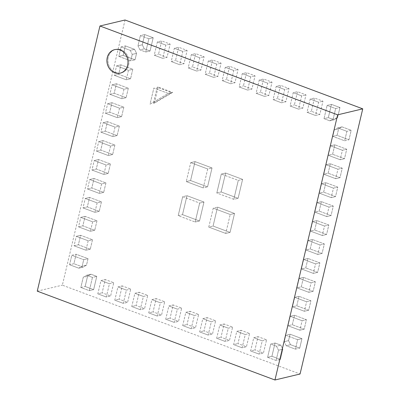 <?xml version="1.0" encoding="UTF-8"?>
<svg xmlns="http://www.w3.org/2000/svg" width="400" height="400" viewBox="0 0 400 400"><rect width="100%" height="100%" fill="white"/><g stroke="black" fill="none" stroke-linecap="round" stroke-linejoin="round"><path stroke-width="0.3" stroke-dasharray="2 1.5" d="M132.245 54.4L130.72 60.84L118.835 56.395L121.075 46.925L130.245 50.355L132.245 54.4L136.56 53.37L135.035 59.81L123.15 55.365L125.39 45.895L134.56 49.325L136.56 53.37L135.035 59.81L123.15 55.365L125.39 45.895L134.56 49.325L136.56 53.37L132.245 54.4L130.72 60.84L135.035 59.81L130.72 60.84L118.835 56.395L123.15 55.365L118.835 56.395L121.075 46.925L125.39 45.895L121.075 46.925L130.245 50.355L134.56 49.325L130.245 50.355L132.245 54.4M128.48 70.31L126.245 79.78L114.36 75.335L116.595 65.865L128.48 70.31L132.795 69.28L130.56 78.75L118.675 74.305L120.91 64.835L132.795 69.28L130.56 78.75L118.675 74.305L120.91 64.835L132.795 69.28L128.48 70.31L126.245 79.78L130.56 78.75L126.245 79.78L114.36 75.335L118.675 74.305L114.36 75.335L116.595 65.865L120.91 64.835L116.595 65.865L128.48 70.31M124.005 89.25L121.765 98.72L109.88 94.275L112.12 84.805L124.005 89.25L128.32 88.22L126.08 97.69L114.195 93.25L116.435 83.775L128.32 88.22L126.08 97.69L114.195 93.25L116.435 83.775L128.32 88.22L124.005 89.25L121.765 98.72L126.08 97.69L121.765 98.72L109.88 94.275L114.195 93.25L109.88 94.275L112.12 84.805L116.435 83.775L112.12 84.805L124.005 89.25M119.53 108.19L117.29 117.66L105.405 113.215L107.645 103.745L119.53 108.19L123.845 107.16L121.605 116.63L109.72 112.19L111.96 102.72L123.845 107.16L121.605 116.63L109.72 112.19L111.96 102.72L123.845 107.16L119.53 108.19L117.29 117.66L121.605 116.63L117.29 117.66L105.405 113.215L109.72 112.19L105.405 113.215L107.645 103.745L111.96 102.72L107.645 103.745L119.53 108.19M115.05 127.13L112.81 136.6L100.925 132.16L103.165 122.69L115.05 127.13L119.365 126.1L117.125 135.57L105.24 131.13L107.48 121.66L119.365 126.1L117.125 135.57L105.24 131.13L107.48 121.66L119.365 126.1L115.05 127.13L112.81 136.6L117.125 135.57L112.81 136.6L100.925 132.16L105.24 131.13L100.925 132.16L103.165 122.69L107.48 121.66L103.165 122.69L115.05 127.13M110.575 146.07L108.335 155.54L96.45 151.1L98.69 141.63L110.575 146.07L114.89 145.04L112.65 154.51L100.765 150.07L103.005 140.6L114.89 145.04L112.65 154.51L100.765 150.07L103.005 140.6L114.89 145.04L110.575 146.07L108.335 155.54L112.65 154.51L108.335 155.54L96.45 151.1L100.765 150.07L96.45 151.1L98.69 141.63L103.005 140.6L98.69 141.63L110.575 146.07M106.095 165.01L103.855 174.48L91.97 170.04L94.21 160.57L106.095 165.01L110.41 163.98L108.17 173.45L96.285 169.01L98.525 159.54L110.41 163.98L108.17 173.45L96.285 169.01L98.525 159.54L110.41 163.98L106.095 165.01L103.855 174.48L108.17 173.45L103.855 174.48L91.97 170.04L96.285 169.01L91.97 170.04L94.21 160.57L98.525 159.54L94.21 160.57L106.095 165.01M101.62 183.95L99.38 193.42L87.495 188.98L89.735 179.51L101.62 183.95L105.935 182.92L103.695 192.39L91.81 187.95L94.05 178.48L105.935 182.92L103.695 192.39L91.81 187.95L94.05 178.48L105.935 182.92L101.62 183.95L99.38 193.42L103.695 192.39L99.38 193.42L87.495 188.98L91.81 187.95L87.495 188.98L89.735 179.51L94.05 178.48L89.735 179.51L101.62 183.95M97.14 202.89L94.905 212.36L83.02 207.92L85.255 198.45L97.14 202.89L101.455 201.86L99.215 211.33L87.33 206.89L89.57 197.42L101.455 201.86L99.215 211.33L87.33 206.89L89.57 197.42L101.455 201.86L97.14 202.89L94.905 212.36L99.215 211.33L94.905 212.36L83.02 207.92L87.33 206.89L83.02 207.92L85.255 198.45L89.57 197.42L85.255 198.45L97.14 202.89M92.665 221.83L90.425 231.3L78.54 226.86L80.78 217.39L92.665 221.83L96.98 220.8L94.74 230.27L82.855 225.83L85.095 216.36L96.98 220.8L94.74 230.27L82.855 225.83L85.095 216.36L96.98 220.8L92.665 221.83L90.425 231.3L94.74 230.27L90.425 231.3L78.54 226.86L82.855 225.83L78.54 226.86L80.78 217.39L85.095 216.36L80.78 217.39L92.665 221.83M88.185 240.77L85.95 250.24L74.065 245.8L76.3 236.33L88.185 240.77L92.5 239.745L90.265 249.215L78.38 244.77L80.615 235.3L92.5 239.745L90.265 249.215L78.38 244.77L80.615 235.3L92.5 239.745L88.185 240.77L85.95 250.24L90.265 249.215L85.95 250.24L74.065 245.8L78.38 244.77L74.065 245.8L76.3 236.33L80.615 235.3L76.3 236.33L88.185 240.77M69.585 264.74L71.825 255.27L83.71 259.715L82.185 266.15L78.755 268.165L69.585 264.74L73.9 263.71L76.14 254.24L88.025 258.685L86.5 265.125L83.07 267.14L73.9 263.71L76.14 254.24L88.025 258.685L86.5 265.125L83.07 267.14L73.9 263.71L69.585 264.74L71.825 255.27L76.14 254.24L71.825 255.27L83.71 259.715L88.025 258.685L83.71 259.715L82.185 266.15L86.5 265.125L82.185 266.15L78.755 268.165L83.07 267.14L78.755 268.165L69.585 264.74M86.685 275.255L92.46 277.415L89.325 290.67L80.835 287.5L83.255 277.27L86.685 275.255L91 274.225L96.775 276.385L93.64 289.64L85.15 286.47L87.57 276.24L91 274.225L96.775 276.385L93.64 289.64L85.15 286.47L87.57 276.24L91 274.225L86.685 275.255L92.46 277.415L96.775 276.385L92.46 277.415L89.325 290.67L93.64 289.64L89.325 290.67L80.835 287.5L85.15 286.47L80.835 287.5L83.255 277.27L87.57 276.24L83.255 277.27L86.685 275.255M100.95 280.585L109.44 283.76L106.305 297.015L97.815 293.845L100.95 280.585L105.265 279.555L113.755 282.73L110.62 295.99L102.13 292.815L105.265 279.555L113.755 282.73L110.62 295.99L102.13 292.815L105.265 279.555L100.95 280.585L109.44 283.76L113.755 282.73L109.44 283.76L106.305 297.015L110.62 295.99L106.305 297.015L97.815 293.845L102.13 292.815L97.815 293.845L100.95 280.585M117.93 286.93L126.415 290.105L123.285 303.365L114.795 300.19L117.93 286.93L122.245 285.905L130.73 289.075L127.6 302.335L119.11 299.16L122.245 285.905L130.73 289.075L127.6 302.335L119.11 299.16L122.245 285.905L117.93 286.93L126.415 290.105L130.73 289.075L126.415 290.105L123.285 303.365L127.6 302.335L123.285 303.365L114.795 300.19L119.11 299.16L114.795 300.19L117.93 286.93M134.905 293.28L143.395 296.45L140.26 309.71L131.77 306.535L134.905 293.28L139.22 292.25L147.71 295.42L144.575 308.68L136.085 305.505L139.22 292.25L147.71 295.42L144.575 308.68L136.085 305.505L139.22 292.25L134.905 293.28L143.395 296.45L147.71 295.42L143.395 296.45L140.26 309.71L144.575 308.68L140.26 309.71L131.77 306.535L136.085 305.505L131.77 306.535L134.905 293.28M151.885 299.625L160.375 302.795L157.24 316.055L148.75 312.885L151.885 299.625L156.2 298.595L164.69 301.77L161.555 315.025L153.065 311.855L156.2 298.595L164.69 301.77L161.555 315.025L153.065 311.855L156.2 298.595L151.885 299.625L160.375 302.795L164.69 301.77L160.375 302.795L157.24 316.055L161.555 315.025L157.24 316.055L148.75 312.885L153.065 311.855L148.75 312.885L151.885 299.625M168.865 305.97L177.355 309.145L174.22 322.4L165.73 319.23L168.865 305.97L173.18 304.94L181.67 308.115L178.535 321.37L170.045 318.2L173.18 304.94L181.67 308.115L178.535 321.37L170.045 318.2L173.18 304.94L168.865 305.97L177.355 309.145L181.67 308.115L177.355 309.145L174.22 322.4L178.535 321.37L174.22 322.4L165.73 319.23L170.045 318.2L165.73 319.23L168.865 305.97M185.84 312.315L194.33 315.49L191.195 328.75L182.71 325.575L185.84 312.315L190.155 311.285L198.645 314.46L195.51 327.72L187.025 324.545L190.155 311.285L198.645 314.46L195.51 327.72L187.025 324.545L190.155 311.285L185.84 312.315L194.33 315.49L198.645 314.46L194.33 315.49L191.195 328.75L195.51 327.72L191.195 328.75L182.71 325.575L187.025 324.545L182.71 325.575L185.84 312.315M202.82 318.66L211.31 321.835L208.175 335.095L199.685 331.92L202.82 318.66L207.135 317.635L215.625 320.805L212.49 334.065L204 330.89L207.135 317.635L215.625 320.805L212.49 334.065L204 330.89L207.135 317.635L202.82 318.66L211.31 321.835L215.625 320.805L211.31 321.835L208.175 335.095L212.49 334.065L208.175 335.095L199.685 331.92L204 330.89L199.685 331.92L202.82 318.66M219.8 325.01L228.29 328.18L225.155 341.44L216.665 338.265L219.8 325.01L224.115 323.98L232.605 327.15L229.47 340.41L220.98 337.235L224.115 323.98L232.605 327.15L229.47 340.41L220.98 337.235L224.115 323.98L219.8 325.01L228.29 328.18L232.605 327.15L228.29 328.18L225.155 341.44L229.47 340.41L225.155 341.44L216.665 338.265L220.98 337.235L216.665 338.265L219.8 325.01M236.78 331.355L245.265 334.53L242.135 347.785L233.645 344.615L236.78 331.355L241.095 330.325L249.58 333.5L246.45 346.755L237.96 343.585L241.095 330.325L249.58 333.5L246.45 346.755L237.96 343.585L241.095 330.325L236.78 331.355L245.265 334.53L249.58 333.5L245.265 334.53L242.135 347.785L246.45 346.755L242.135 347.785L233.645 344.615L237.96 343.585L233.645 344.615L236.78 331.355M253.755 337.7L262.245 340.875L259.11 354.13L250.62 350.96L253.755 337.7L258.07 336.67L266.56 339.845L263.425 353.1L254.935 349.93L258.07 336.67L266.56 339.845L263.425 353.1L254.935 349.93L258.07 336.67L253.755 337.7L262.245 340.875L266.56 339.845L262.245 340.875L259.11 354.13L263.425 353.1L259.11 354.13L250.62 350.96L254.935 349.93L250.62 350.96L253.755 337.7M276.09 360.48L267.6 357.305L270.735 344.045L276.505 346.205L278.51 350.25L276.09 360.48L280.405 359.45L271.915 356.275L275.05 343.015L280.82 345.175L282.825 349.22L280.405 359.45L271.915 356.275L275.05 343.015L280.82 345.175L282.825 349.22L280.405 359.45L276.09 360.48L267.6 357.305L271.915 356.275L267.6 357.305L270.735 344.045L275.05 343.015L270.735 344.045L276.505 346.205L280.82 345.175L276.505 346.205L278.51 350.25L282.825 349.22L278.51 350.25L276.09 360.48M284.23 341.67L285.755 335.23L297.64 339.675L295.4 349.145L286.23 345.715L284.23 341.67L288.545 340.64L290.07 334.2L301.955 338.645L299.715 348.115L290.545 344.685L288.545 340.64L290.07 334.2L301.955 338.645L299.715 348.115L290.545 344.685L288.545 340.64L284.23 341.67L285.755 335.23L290.07 334.2L285.755 335.23L297.64 339.675L301.955 338.645L297.64 339.675L295.4 349.145L299.715 348.115L295.4 349.145L286.23 345.715L290.545 344.685L286.23 345.715L284.23 341.67M287.995 325.76L290.23 316.29L302.115 320.735L299.875 330.205L287.995 325.76L292.305 324.73L294.545 315.26L306.43 319.705L304.19 329.175L292.305 324.73L294.545 315.26L306.43 319.705L304.19 329.175L292.305 324.73L287.995 325.76L290.23 316.29L294.545 315.26L290.23 316.29L302.115 320.735L306.43 319.705L302.115 320.735L299.875 330.205L304.19 329.175L299.875 330.205L287.995 325.76M292.47 306.82L294.71 297.35L306.595 301.79L304.355 311.26L292.47 306.82L296.785 305.79L299.025 296.32L310.91 300.765L308.67 310.235L296.785 305.79L299.025 296.32L310.91 300.765L308.67 310.235L296.785 305.79L292.47 306.82L294.71 297.35L299.025 296.32L294.71 297.35L306.595 301.79L310.91 300.765L306.595 301.79L304.355 311.26L308.67 310.235L304.355 311.26L292.47 306.82M296.945 287.88L299.185 278.41L311.07 282.85L308.83 292.32L296.945 287.88L301.26 286.85L303.5 277.38L315.385 281.82L313.145 291.295L301.26 286.85L303.5 277.38L315.385 281.82L313.145 291.295L301.26 286.85L296.945 287.88L299.185 278.41L303.5 277.38L299.185 278.41L311.07 282.85L315.385 281.82L311.07 282.85L308.83 292.32L313.145 291.295L308.83 292.32L296.945 287.88M301.425 268.94L303.665 259.47L315.55 263.91L313.31 273.38L301.425 268.94L305.74 267.91L307.98 258.44L319.865 262.88L317.625 272.35L305.74 267.91L307.98 258.44L319.865 262.88L317.625 272.35L305.74 267.91L301.425 268.94L303.665 259.47L307.98 258.44L303.665 259.47L315.55 263.91L319.865 262.88L315.55 263.91L313.31 273.38L317.625 272.35L313.31 273.38L301.425 268.94M305.9 250L308.14 240.53L320.025 244.97L317.785 254.44L305.9 250L310.215 248.97L312.455 239.5L324.34 243.94L322.1 253.41L310.215 248.97L312.455 239.5L324.34 243.94L322.1 253.41L310.215 248.97L305.9 250L308.14 240.53L312.455 239.5L308.14 240.53L320.025 244.97L324.34 243.94L320.025 244.97L317.785 254.44L322.1 253.41L317.785 254.44L305.9 250M310.38 231.06L312.62 221.59L324.505 226.03L322.265 235.5L310.38 231.06L314.695 230.03L316.935 220.56L328.82 225L326.58 234.47L314.695 230.03L316.935 220.56L328.82 225L326.58 234.47L314.695 230.03L310.38 231.06L312.62 221.59L316.935 220.56L312.62 221.59L324.505 226.03L328.82 225L324.505 226.03L322.265 235.5L326.58 234.47L322.265 235.5L310.38 231.06M314.855 212.12L317.095 202.65L328.98 207.09L326.74 216.56L314.855 212.12L319.17 211.09L321.41 201.62L333.295 206.06L331.055 215.53L319.17 211.09L321.41 201.62L333.295 206.06L331.055 215.53L319.17 211.09L314.855 212.12L317.095 202.65L321.41 201.62L317.095 202.65L328.98 207.09L333.295 206.06L328.98 207.09L326.74 216.56L331.055 215.53L326.74 216.56L314.855 212.12M319.335 193.18L321.57 183.71L333.455 188.15L331.22 197.62L319.335 193.18L323.65 192.15L325.885 182.68L337.77 187.12L335.535 196.59L323.65 192.15L325.885 182.68L337.77 187.12L335.535 196.59L323.65 192.15L319.335 193.18L321.57 183.71L325.885 182.68L321.57 183.71L333.455 188.15L337.77 187.12L333.455 188.15L331.22 197.62L335.535 196.59L331.22 197.62L319.335 193.18M323.81 174.235L326.05 164.765L337.935 169.21L335.695 178.68L323.81 174.235L328.125 173.21L330.365 163.74L342.25 168.18L340.01 177.65L328.125 173.21L330.365 163.74L342.25 168.18L340.01 177.65L328.125 173.21L323.81 174.235L326.05 164.765L330.365 163.74L326.05 164.765L337.935 169.21L342.25 168.18L337.935 169.21L335.695 178.68L340.01 177.65L335.695 178.68L323.81 174.235M328.29 155.295L330.525 145.825L342.41 150.27L340.175 159.74L328.29 155.295L332.605 154.27L334.84 144.795L346.725 149.24L344.49 158.71L332.605 154.27L334.84 144.795L346.725 149.24L344.49 158.71L332.605 154.27L328.29 155.295L330.525 145.825L334.84 144.795L330.525 145.825L342.41 150.27L346.725 149.24L342.41 150.27L340.175 159.74L344.49 158.71L340.175 159.74L328.29 155.295M346.89 131.33L344.65 140.8L332.765 136.355L334.29 129.915L337.72 127.9L346.89 131.33L351.205 130.3L348.965 139.77L337.08 135.325L338.605 128.885L342.035 126.87L351.205 130.3L348.965 139.77L337.08 135.325L338.605 128.885L342.035 126.87L351.205 130.3L346.89 131.33L344.65 140.8L348.965 139.77L344.65 140.8L332.765 136.355L337.08 135.325L332.765 136.355L334.29 129.915L338.605 128.885L334.29 129.915L337.72 127.9L342.035 126.87L337.72 127.9L346.89 131.33M329.79 120.815L324.015 118.655L327.15 105.4L335.64 108.57L333.22 118.8L329.79 120.815L334.1 119.785L328.33 117.625L331.465 104.37L339.955 107.54L337.535 117.77L334.1 119.785L328.33 117.625L331.465 104.37L339.955 107.54L337.535 117.77L334.1 119.785L329.79 120.815L324.015 118.655L328.33 117.625L324.015 118.655L327.15 105.4L331.465 104.37L327.15 105.4L335.64 108.57L339.955 107.54L335.64 108.57L333.22 118.8L337.535 117.77L333.22 118.8L329.79 120.815M315.525 115.485L307.035 112.31L310.17 99.05L318.66 102.225L315.525 115.485L319.84 114.455L311.35 111.28L314.485 98.02L322.975 101.195L319.84 114.455L311.35 111.28L314.485 98.02L322.975 101.195L319.84 114.455L315.525 115.485L307.035 112.31L311.35 111.28L307.035 112.31L310.17 99.05L314.485 98.02L310.17 99.05L318.66 102.225L322.975 101.195L318.66 102.225L315.525 115.485M298.545 109.135L290.06 105.965L293.19 92.705L301.68 95.88L298.545 109.135L302.86 108.11L294.375 104.935L297.505 91.675L305.995 94.85L302.86 108.11L294.375 104.935L297.505 91.675L305.995 94.85L302.86 108.11L298.545 109.135L290.06 105.965L294.375 104.935L290.06 105.965L293.19 92.705L297.505 91.675L293.19 92.705L301.68 95.88L305.995 94.85L301.68 95.88L298.545 109.135M281.57 102.79L273.08 99.62L276.215 86.36L284.705 89.535L281.57 102.79L285.885 101.76L277.395 98.59L280.53 85.33L289.015 88.505L285.885 101.76L277.395 98.59L280.53 85.33L289.015 88.505L285.885 101.76L281.57 102.79L273.08 99.62L277.395 98.59L273.08 99.62L276.215 86.36L280.53 85.33L276.215 86.36L284.705 89.535L289.015 88.505L284.705 89.535L281.57 102.79M264.59 96.445L256.1 93.27L259.235 80.015L267.725 83.185L264.59 96.445L268.905 95.415L260.415 92.24L263.55 78.985L272.04 82.155L268.905 95.415L260.415 92.24L263.55 78.985L272.04 82.155L268.905 95.415L264.59 96.445L256.1 93.27L260.415 92.24L256.1 93.27L259.235 80.015L263.55 78.985L259.235 80.015L267.725 83.185L272.04 82.155L267.725 83.185L264.59 96.445M247.61 90.1L239.12 86.925L242.255 73.67L250.745 76.84L247.61 90.1L251.925 89.07L243.435 85.895L246.57 72.64L255.06 75.81L251.925 89.07L243.435 85.895L246.57 72.64L255.06 75.81L251.925 89.07L247.61 90.1L239.12 86.925L243.435 85.895L239.12 86.925L242.255 73.67L246.57 72.64L242.255 73.67L250.745 76.84L255.06 75.81L250.745 76.84L247.61 90.1M230.635 83.755L222.145 80.58L225.28 67.32L233.765 70.495L230.635 83.755L234.95 82.725L226.46 79.55L229.595 66.29L238.08 69.465L234.95 82.725L226.46 79.55L229.595 66.29L238.08 69.465L234.95 82.725L230.635 83.755L222.145 80.58L226.46 79.55L222.145 80.58L225.28 67.32L229.595 66.29L225.28 67.32L233.765 70.495L238.08 69.465L233.765 70.495L230.635 83.755M213.655 77.405L205.165 74.235L208.3 60.975L216.79 64.15L213.655 77.405L217.97 76.375L209.48 73.205L212.615 59.945L221.105 63.12L217.97 76.375L209.48 73.205L212.615 59.945L221.105 63.12L217.97 76.375L213.655 77.405L205.165 74.235L209.48 73.205L205.165 74.235L208.3 60.975L212.615 59.945L208.3 60.975L216.79 64.15L221.105 63.12L216.79 64.15L213.655 77.405M196.675 71.06L188.185 67.89L191.32 54.63L199.81 57.8L196.675 71.06L200.99 70.03L192.5 66.86L195.635 53.6L204.125 56.775L200.99 70.03L192.5 66.86L195.635 53.6L204.125 56.775L200.99 70.03L196.675 71.06L188.185 67.89L192.5 66.86L188.185 67.89L191.32 54.63L195.635 53.6L191.32 54.63L199.81 57.8L204.125 56.775L199.81 57.8L196.675 71.06M179.695 64.715L171.21 61.54L174.34 48.285L182.83 51.455L179.695 64.715L184.01 63.685L175.525 60.51L178.655 47.255L187.145 50.425L184.01 63.685L175.525 60.51L178.655 47.255L187.145 50.425L184.01 63.685L179.695 64.715L171.21 61.54L175.525 60.51L171.21 61.54L174.34 48.285L178.655 47.255L174.34 48.285L182.83 51.455L187.145 50.425L182.83 51.455L179.695 64.715M162.72 58.37L154.23 55.195L157.365 41.935L165.855 45.11L162.72 58.37L167.035 57.34L158.545 54.165L161.68 40.91L170.17 44.08L167.035 57.34L158.545 54.165L161.68 40.91L170.17 44.08L167.035 57.34L162.72 58.37L154.23 55.195L158.545 54.165L154.23 55.195L157.365 41.935L161.68 40.91L157.365 41.935L165.855 45.11L170.17 44.08L165.855 45.11L162.72 58.37M140.385 35.59L148.875 38.765L145.74 52.025L139.965 49.865L137.965 45.82L140.385 35.59L144.7 34.56L153.19 37.735L150.055 50.995L144.28 48.835L142.28 44.79L144.7 34.56L153.19 37.735L150.055 50.995L144.28 48.835L142.28 44.79L144.7 34.56L140.385 35.59L148.875 38.765L153.19 37.735L148.875 38.765L145.74 52.025L150.055 50.995L145.74 52.025L139.965 49.865L144.28 48.835L139.965 49.865L137.965 45.82L142.28 44.79L137.965 45.82L140.385 35.59M207.715 168.98L203.235 187.92L186.26 181.575L190.735 162.635L207.715 168.98L212.03 167.95L207.55 186.89L190.575 180.545L195.05 161.605L212.03 167.95L207.55 186.89L190.575 180.545L195.05 161.605L212.03 167.95L207.715 168.98L203.235 187.92L207.55 186.89L203.235 187.92L186.26 181.575L190.575 180.545L186.26 181.575L190.735 162.635L195.05 161.605L190.735 162.635L207.715 168.98M182.675 196.725L199.655 203.07L195.18 222.015L178.2 215.665L182.675 196.725L186.99 195.695L203.97 202.045L199.495 220.985L182.515 214.635L186.99 195.695L203.97 202.045L199.495 220.985L182.515 214.635L186.99 195.695L182.675 196.725L199.655 203.07L203.97 202.045L199.655 203.07L195.18 222.015L199.495 220.985L195.18 222.015L178.2 215.665L182.515 214.635L178.2 215.665L182.675 196.725M208.76 227.09L213.24 208.15L230.215 214.495L225.74 233.435L208.76 227.09L213.075 226.06L217.555 207.12L234.53 213.465L230.055 232.405L213.075 226.06L217.555 207.12L234.53 213.465L230.055 232.405L213.075 226.06L208.76 227.09L213.24 208.15L217.555 207.12L213.24 208.15L230.215 214.495L234.53 213.465L230.215 214.495L225.74 233.435L230.055 232.405L225.74 233.435L208.76 227.09M233.8 199.345L216.82 192.995L221.295 174.055L238.275 180.405L233.8 199.345L238.115 198.315L221.135 191.965L225.61 173.025L242.59 179.375L238.115 198.315L221.135 191.965L225.61 173.025L242.59 179.375L238.115 198.315L233.8 199.345L216.82 192.995L221.135 191.965L216.82 192.995L221.295 174.055L225.61 173.025L221.295 174.055L238.275 180.405L242.59 179.375L238.275 180.405L233.8 199.345M172.605 92.405L154.365 103.11L158.17 87.01L172.605 92.405L168.29 93.435L150.05 104.14L153.855 88.04L168.29 93.435L150.05 104.14L153.855 88.04L168.29 93.435L171.625 92.635L153.385 103.34L157.19 87.245L171.625 92.635M154.365 103.11L153.385 103.34M158.17 87.01L157.19 87.245M121.11 49.795A12.065 10.44 -103.4 0 0 115.62 49.42A12.065 10.44 -103.4 0 0 107.885 60.44A12.065 10.44 -103.4 0 0 115.735 72.52A12.065 10.44 -103.4 0 0 121.22 72.895A12.065 10.44 -103.4 0 0 128.955 61.875A12.065 10.44 -103.4 0 0 121.11 49.795A12.065 10.44 -103.4 0 0 115.62 49.42A12.065 10.44 -103.4 0 0 107.885 60.44A12.065 10.44 -103.4 0 0 115.735 72.52A12.065 10.44 -103.4 0 0 121.22 72.895A12.065 10.44 -103.4 0 0 128.955 61.875A12.065 10.44 -103.4 0 0 121.11 49.795M125.045 20L62.36 285.165L300.06 374.01M37.255 291.155L62.36 285.165M115.62 49.42L114.64 49.655L115.62 49.42M121.22 72.895L120.24 73.13L121.22 72.895"/><path stroke-width="0.6" d="M120.125 50.025A12.065 10.44 -103.4 0 0 114.64 49.655A12.065 10.44 -103.4 0 0 106.905 60.675A12.065 10.44 -103.4 0 0 114.755 72.755A12.065 10.44 -103.4 0 0 120.24 73.13A12.065 10.44 -103.4 0 0 127.975 62.11A12.065 10.44 -103.4 0 0 120.125 50.025A12.065 10.44 -103.4 0 0 114.64 49.655A12.065 10.44 -103.4 0 0 106.905 60.675A12.065 10.44 -103.4 0 0 114.755 72.755A12.065 10.44 -103.4 0 0 120.24 73.13A12.065 10.44 -103.4 0 0 127.975 62.11A12.065 10.44 -103.4 0 0 120.125 50.025M274.955 380L300.06 374.01L362.745 108.845L125.045 20L99.94 25.99L37.255 291.155L274.955 380L337.64 114.835L362.745 108.845M337.64 114.835L99.94 25.99"/></g></svg>
